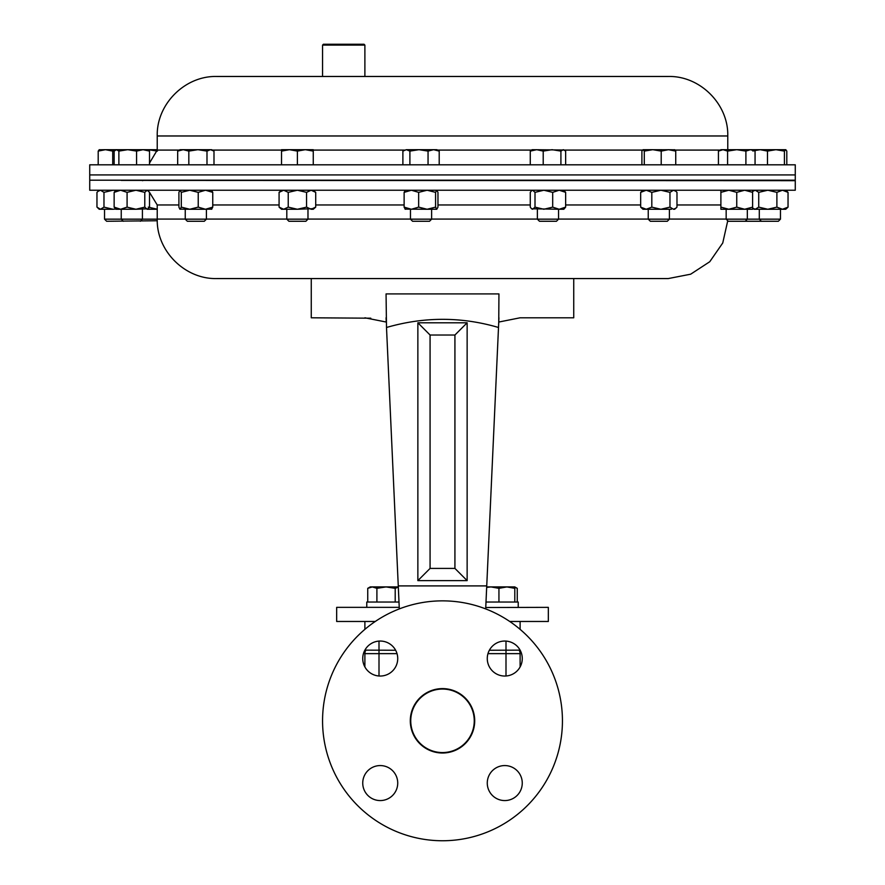 <?xml version="1.0" encoding="UTF-8"?>
<svg xmlns="http://www.w3.org/2000/svg" width="885" height="885" viewBox="0 0 885 885"><rect width="100%" height="100%" fill="white"/><g stroke="black" fill="none" stroke-linecap="round" stroke-linejoin="round"><path stroke-width="1.33" d="M370.804 318.191L311.266 317.792L311.266 278.565L573.734 278.565L573.734 317.792L520.092 317.792L498.753 322.051L498.498 327.483C461.395 316.62 424.059 316.62 386.502 327.483L399.312 608.913L399.246 607.353L336.665 607.353L336.665 621.469L375.284 621.469M386.502 327.483L386.059 293.92L498.941 293.92L498.753 322.051L520.092 317.792M509.716 621.469L548.335 621.469L548.335 607.353L485.754 607.508M376.899 602.043L376.899 588.337L386.059 586.921L398.316 586.921L398.283 586.191M467.136 580.626L467.136 322.793L417.864 322.793L417.864 580.626L467.136 580.626L454.923 568.413L454.923 335.017L430.077 335.017L430.077 568.413L454.923 568.413M398.261 585.903L486.739 585.903L498.753 322.051M364.908 317.792L386.247 322.051L386.059 317.792M386.059 293.92L498.941 293.92M485.754 607.353L486.717 586.191M498.941 317.792L498.498 327.483M486.739 585.903L485.688 608.913M417.864 580.626L430.077 568.413M467.136 322.793L454.923 335.017M417.864 322.793L430.077 335.017M89.728 180.673L89.728 190.231L795.272 190.231L795.272 180.673L121.245 180.396M185.253 219.082L157.231 219.082C156.413 250.864 184.932 279.383 216.725 278.565L668.275 278.565L690.665 274.195L709.759 261.728L722.746 242.988L727.747 220.741M89.728 180.197L795.272 180.197L795.272 174.92L89.728 174.92L795.272 174.92L795.272 164.809L89.728 164.809L89.728 180.197M293.632 76.475L357.684 76.475M364.885 45.102L322.56 45.102L323.401 44.25L364.045 44.25L364.885 45.102L364.885 76.475L591.368 76.475L216.725 76.475C184.943 75.656 156.413 104.187 157.231 135.969L157.231 150.085L149.521 163.039M157.231 135.969L727.769 135.969C728.587 104.187 700.068 75.656 668.275 76.475L591.368 76.475M753.555 190.629L752.604 190.85M753.555 208.86L752.604 208.639M785.736 190.231L788.037 192.355L788.037 207.134L785.736 209.258L754.02 209.258L752.604 208.041M788.037 207.134L782.462 209.258L776.886 207.134L767.804 209.258L758.733 207.134L755.226 209.258L757.294 209.258M788.037 192.355L782.462 190.231L776.886 192.355L767.804 190.231L758.733 192.355L755.226 190.231L752.604 191.448M776.886 207.134L776.886 192.355M758.733 207.134L758.733 192.355M755.226 209.258L752.715 208.13M752.604 190.231L752.604 209.258L720.888 209.258L720.888 190.231M752.604 192.355L744.672 190.231L736.751 192.355L728.82 190.231L720.888 192.355M752.604 207.134L744.672 209.258L736.751 207.134L736.751 192.355M736.751 207.134L728.82 209.258L720.888 207.134M669.967 192.355L669.967 207.134L673.474 209.258L674.68 209.258L676.981 207.134L676.981 192.355L675.985 191.359L673.474 190.231L669.967 192.355L660.885 190.231L651.814 192.355L646.238 190.231L640.663 192.355L642.952 190.231M669.967 207.134L660.885 209.258L671.405 209.258M651.814 192.355L651.814 207.134L660.885 209.258L642.952 209.258L640.663 207.134L640.663 192.355M673.474 209.258L675.985 208.13M651.814 207.134L646.238 209.258L640.663 207.134M565.648 192.355L559.176 190.231L552.694 192.355L552.694 207.134L559.176 209.258L563.822 209.258L565.648 207.134L565.648 192.355L563.822 190.231M565.648 207.134L559.176 209.258L531.542 208.772L530.27 207.134L530.27 192.355L531.542 190.718L532.637 190.231L535.005 192.355L543.855 190.231L552.694 192.355M552.694 207.134L543.855 209.258L535.005 207.134L535.005 192.355M535.005 207.134L532.637 209.258L531.542 208.772M435.575 192.355L427.112 190.231L418.649 192.355L418.649 207.134L427.112 209.258L436.77 209.258L435.575 207.134L435.575 192.355L436.77 190.231L437.964 192.355L437.964 207.134L436.77 209.258M435.575 207.134L427.112 209.258L405.042 209.137M418.649 192.355L411.392 190.231L404.124 192.355L405.319 190.231M418.649 207.134L411.392 209.258L404.124 207.134L404.124 192.355M404.124 207.134L405.319 209.258M315.713 207.134L311.133 209.258L313.257 209.258L315.713 207.134L315.713 192.355L311.133 190.231L306.553 192.355L297.393 190.231L288.233 192.355L288.233 207.134L297.393 209.258L313.467 208.672M311.133 209.258L306.553 207.134L297.393 209.258L281.53 209.258L279.085 207.134L279.085 192.355L283.654 190.231L288.233 192.355M311.133 190.231L313.467 190.817M306.553 207.134L306.553 192.355M288.233 207.134L283.654 209.258L279.085 207.134M198.229 192.355L189.766 190.231L181.303 192.355L181.303 207.134L189.766 209.258L205.497 209.258L198.229 207.134L198.229 192.355L205.497 190.231L212.754 192.355L211.559 190.231M198.229 207.134L189.766 209.258L179.843 209.137L178.914 207.134L178.914 192.355L179.976 190.231M211.836 209.137L205.497 209.258L212.754 207.134L212.754 192.355M211.559 209.258L212.754 207.134M181.303 192.355L180.109 190.231M181.303 207.134L180.109 209.258M127.086 192.355L120.614 190.231L114.143 192.355L114.143 207.134L120.614 209.258L135.936 209.258L127.086 207.134L127.086 192.355L135.936 190.231L144.786 192.355L147.153 190.231L149.521 192.355L149.521 207.134L148.249 208.772L135.936 209.258L144.786 207.134L144.786 192.355M127.086 207.134L120.614 209.258L115.968 209.258L114.143 207.134M157.231 209.258L147.153 209.258L144.786 207.134M114.143 192.355L115.968 190.231M99.264 190.231L96.963 192.355L96.963 207.134L100.47 209.258L113.048 209.258L103.976 207.134L103.976 192.355L113.048 190.231L115.736 190.43M102.538 209.258L99.264 209.258L97.958 208.13M115.736 209.059L113.048 209.258M97.958 191.359L100.47 190.231L103.976 192.355M100.47 209.258L103.976 207.134M157.231 209.214L148.249 207.134M745.225 221.261L747.327 219.159L726.165 219.159L728.267 221.261L778.357 221.261L780.459 219.159L780.459 209.258M747.327 209.258L747.327 219.159L780.459 219.159M764.386 149.687L760.226 149.687L767.483 151.103L775.946 149.687L784.409 151.103L785.88 149.764L786.798 151.103L786.798 164.809M754.285 150.66L760.226 149.687L750.48 149.687L755.06 151.103L755.06 164.809M784.409 164.809L784.409 151.103M767.483 164.809L767.483 151.103M754.153 149.687L752.958 151.103M785.603 149.687L760.226 149.687M745.9 151.103L750.48 149.687L736.751 149.687L745.9 151.103L745.9 164.809M727.592 151.103L736.751 149.687L723.012 149.687L727.592 151.103L727.592 164.809M718.432 151.103L723.012 149.687L720.888 149.687L718.432 151.103L718.432 164.809M669.403 219.159L648.24 219.159L650.342 221.261L667.301 221.261L669.403 219.159L669.403 209.258M675.742 164.809L675.742 151.103L674.547 149.687M661.206 164.809L661.206 151.103L668.474 149.687L675.742 151.103M644.291 164.809L644.291 151.103L652.754 149.687L661.206 151.103M641.902 164.809L641.902 151.103L643.096 149.687L644.291 151.103M674.812 149.764L643.096 149.687M558.546 219.159L537.372 219.159L539.474 221.261L556.444 221.261L558.546 219.159L558.546 209.258M560.913 164.809L560.913 151.103L563.28 149.687L565.648 151.103L565.648 164.809M543.213 164.809L543.213 151.103L552.063 149.687L560.913 151.103M530.27 164.809L530.27 151.103L536.741 149.687L543.213 151.103M564.376 150.007L532.095 149.687L530.27 151.103M431.626 219.159L410.463 219.159L412.565 221.261L429.524 221.261L431.626 219.159L431.626 209.258M428.052 151.103L433.628 149.687L439.203 151.103L436.902 149.687L418.97 149.687L428.052 151.103L428.052 164.809M439.203 164.809L439.203 151.103M409.899 151.103L418.97 149.687L406.392 149.687L409.899 151.103L409.899 164.809M402.885 164.809L402.885 151.103L406.392 149.687L403.87 150.439M307.98 219.159L286.806 219.159L288.908 221.261L305.878 221.261L307.98 219.159L307.98 209.258M286.806 219.159L286.806 209.258M297.393 151.103L305.325 149.687L313.257 151.103L313.257 149.687L289.461 149.687L297.393 151.103L297.393 164.809M313.257 164.809L313.257 151.103M281.53 151.103L289.461 149.687L281.53 149.687L281.53 164.809M206.415 219.159L185.253 219.159L187.355 221.261L204.313 221.261L206.415 219.159L206.415 209.258M188.826 164.809L188.826 151.103L197.908 149.687L206.99 151.103L210.486 149.687L213.993 151.103L213.993 164.809M206.99 164.809L206.99 151.103M177.675 164.809L177.675 151.103L183.25 149.687L188.826 151.103M213.008 150.439L211.692 149.687L179.976 149.687L177.675 151.103M123.347 221.261L121.245 219.159L104.541 219.159L106.642 221.261L157.253 220.741M121.245 209.258L121.245 219.159L157.231 219.159M118.878 151.103L127.728 149.687L136.567 151.103L143.049 149.687L149.521 151.103L147.695 149.687L116.51 149.687L118.878 151.103L118.878 164.809M136.567 164.809L136.567 151.103M114.143 164.809L114.143 151.103L116.51 149.687L105.47 149.687L112.727 151.103L114.685 150.55M149.521 164.809L149.521 151.103M98.202 164.809L98.202 151.103L105.47 149.687L99.12 149.764M112.727 164.809L112.727 151.103M99.397 149.687L98.202 151.103M157.231 149.687L148.249 149.687L157.408 151.103M410.762 719.892A31.749 31.749 0 0 1 443.418 689.072A31.749 31.749 0 0 1 474.238 721.717A31.749 31.749 0 0 1 441.582 752.549A31.749 31.749 0 0 1 410.762 719.892M504.76 676.04A17.501 17.501 0 0 1 487.27 658.54A17.501 17.501 0 0 1 504.76 641.05A17.501 17.501 0 0 1 522.261 658.54A17.501 17.501 0 0 1 504.76 676.04M380.24 676.04A17.501 17.501 0 0 1 362.739 658.54A17.501 17.501 0 0 1 380.24 641.05A17.501 17.501 0 0 1 397.73 658.54A17.501 17.501 0 0 1 380.24 676.04M380.24 800.571A17.501 17.501 0 0 1 362.739 783.07A17.501 17.501 0 0 1 380.24 765.569A17.501 17.501 0 0 1 397.73 783.07A17.501 17.501 0 0 1 380.24 800.571M504.76 800.571A17.501 17.501 0 0 1 487.27 783.07A17.501 17.501 0 0 1 504.76 765.569A17.501 17.501 0 0 1 522.261 783.07A17.501 17.501 0 0 1 504.76 800.571M442.5 753.013A32.203 32.203 0 0 1 410.297 720.81A32.203 32.203 0 0 1 442.5 688.607A32.203 32.203 0 0 1 474.703 720.81A32.203 32.203 0 0 1 442.5 753.013M442.5 600.86A119.94 119.94 0 0 1 562.44 720.81A119.94 119.94 0 0 1 442.5 840.75A119.94 119.94 0 0 1 322.56 720.81A119.94 119.94 0 0 1 442.5 600.86M367.74 602.043L367.74 588.337L372.32 586.921L376.899 588.337M395.208 602.043L395.208 588.337L398.316 587.076M367.74 588.337L370.195 586.921L386.059 586.921L395.208 588.337M517.26 602.043L517.26 588.337L514.804 587.242M485.998 602.043L518.223 602.043L518.223 607.353M489.35 650.254L520.115 650.143M364.885 650.143L395.65 650.254M520.115 621.469L520.115 629.357M364.885 621.469L364.885 629.357M379.001 641.094L379.001 653.639L364.885 653.639A6.77 6.77 0 0 1 365.793 650.254A6.77 6.77 0 0 0 364.885 653.639L364.885 666.947M505.999 675.996L505.999 653.639L520.115 653.639A6.77 6.77 0 0 0 519.207 650.254A6.77 6.77 0 0 1 520.115 653.639L520.115 666.947M498.941 588.337L506.873 586.921L514.804 588.337L514.804 586.921L491.009 586.921L498.941 588.337L498.941 602.043M514.804 602.043L514.804 588.337M486.673 587.375L491.009 586.921L486.684 586.921M398.316 586.921L393.991 586.921M366.777 607.353L366.777 602.043L399.002 602.043M565.648 204.966L640.663 204.966M676.981 204.966L720.888 204.966M206.415 219.082L286.806 219.082M307.98 219.082L410.463 219.082M431.626 219.082L537.372 219.082M157.231 219.082L157.231 204.966L178.914 204.966M212.754 204.966L279.085 204.966M315.713 204.966L404.124 204.966M437.964 204.966L530.27 204.966M558.546 219.082L648.24 219.082M669.403 219.082L726.165 219.082M642.477 150.085L564.497 150.085M531.42 150.085L437.588 150.085M404.5 150.085L313.257 150.085M281.53 150.085L212.378 150.085M179.29 150.085L157.231 150.085M720.202 150.085L675.155 150.085M505.999 641.094L505.999 653.639L487.967 653.639M397.033 653.639L379.001 653.639L379.001 675.996M144.299 180.197L142.419 180.673M157.231 204.966L149.2 191.846M747.327 180.252L759.297 180.352M780.459 180.54L795.272 180.673M727.769 135.969L727.769 149.687M322.56 45.102L322.56 76.475M754.02 190.231L752.715 191.359M674.68 190.231L675.985 191.359M532.095 190.231L531.542 190.718M281.53 190.231L279.085 192.355M313.257 190.231L315.713 192.355M147.695 209.258L148.249 208.772M147.695 190.231L148.249 190.718M761.399 221.261L759.297 219.159L759.297 209.258M726.165 219.159L726.165 209.258M752.604 149.687L755.06 151.103M648.24 219.159L648.24 209.258M537.372 219.159L537.372 209.258M410.463 219.159L410.463 209.258M185.253 219.159L185.253 209.258M140.317 221.261L142.419 219.159L142.419 209.258M115.968 149.687L115.415 150.007M104.541 219.159L104.541 209.258M514.804 586.921L517.26 588.337"/></g></svg>
